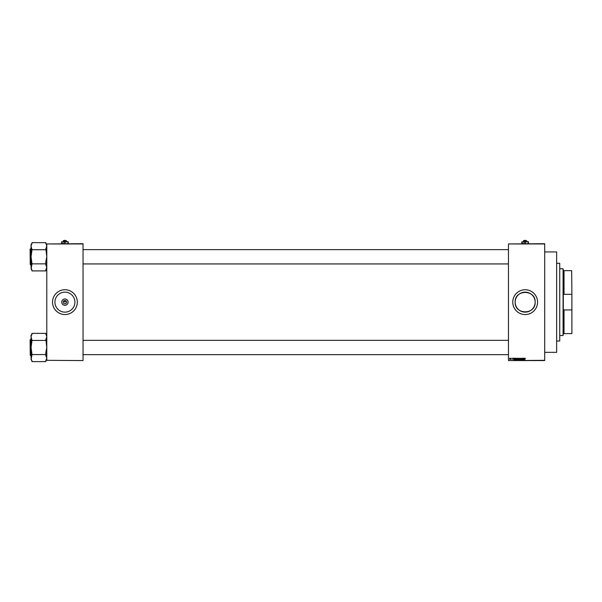 <?xml version="1.0" encoding="UTF-8"?>
<svg xmlns="http://www.w3.org/2000/svg" width="602" height="602" viewBox="0 0 602 602"><rect width="100%" height="100%" fill="white"/><g stroke="black" fill="none" stroke-linecap="round" stroke-linejoin="round"><path stroke-width="0.9" d="M68.086 302.136A3.168 3.168 0 0 1 64.918 305.304A3.168 3.168 0 0 1 61.75 302.136A3.168 3.168 0 0 1 64.918 298.976A3.168 3.168 0 0 1 68.086 302.136M63.248 302.136A1.671 1.671 0 0 0 64.918 303.807A1.671 1.671 0 0 0 66.589 302.136A1.671 1.671 0 0 0 64.918 300.473A1.671 1.671 0 0 0 63.248 302.136M54.917 302.136A9.993 9.993 0 0 0 64.918 312.137A9.993 9.993 0 0 0 74.911 302.136A9.993 9.993 0 0 0 64.918 292.143A9.993 9.993 0 0 0 54.917 302.136M52.517 302.136A12.401 12.401 0 0 0 64.918 314.537A12.401 12.401 0 0 0 77.319 302.136A12.401 12.401 0 0 0 64.918 289.743A12.401 12.401 0 0 0 52.517 302.136M535.155 302.136C535.78 315.042 514.544 315.034 515.161 302.136C514.537 289.246 535.772 289.238 535.155 302.136A9.993 9.993 0 0 1 525.162 312.137A9.993 9.993 0 0 1 515.161 302.136A9.993 9.993 0 0 1 525.162 292.143A9.993 9.993 0 0 1 535.155 302.136M512.761 302.136A12.401 12.401 0 0 0 525.162 314.537A12.401 12.401 0 0 0 537.563 302.136A12.401 12.401 0 0 0 525.162 289.743A12.401 12.401 0 0 0 512.761 302.136M63.737 300.962L64.918 302.136L66.1 300.962M544.712 243.953L508.464 243.953L544.712 243.712L544.712 360.568L508.464 360.568L544.712 360.327M514.228 358.182L513.762 359.845L513.28 358.182L513.574 358.679L514.228 358.182M516.727 358.423L516.29 359.868L515.861 358.416L516.727 358.423M519.225 358.423L518.789 359.868L518.352 358.416L519.225 358.423M521.166 358.16L521.671 358.724L520.843 358.642L521.625 359.417L521.197 359.868L520.738 359.371L521.189 359.672L521.43 359.236L520.692 358.642L521.166 358.16M524.462 358.182L523.996 359.845L523.514 358.182L523.8 358.679L524.462 358.182M508.464 243.953L508.464 360.327M525.35 358.273L524.771 359.845L524.771 358.717L525.35 358.273M523.191 358.182L523.341 359.845L522.536 358.514L522.385 359.845L522.385 358.182L523.191 359.514L523.191 358.182M519.947 358.182L520.549 359.845L520.03 358.378L519.473 359.845L519.947 358.182M517.517 358.182L517.983 358.182L517.983 359.845L517.095 359.432L517.517 358.182M515.049 358.182L515.493 358.182L515.493 359.845L514.823 359.815L514.469 359.025L515.049 358.182M512.347 358.16L512.355 359.417L512.347 358.16M511.158 358.182L510.978 359.417L511.158 358.182M509.909 358.16L510.33 358.784L509.909 359.417L509.488 358.8L509.909 358.16M83.038 360.568L46.79 360.327L83.038 360.568M83.038 243.953L46.79 243.953L83.038 243.712L83.038 360.327M46.79 243.953L46.79 360.327M524.139 359.356L523.853 358.875L524.139 359.356M518.781 359.672L519.217 358.988L518.789 358.356L518.352 359.018L518.781 359.672M517.833 359.657L517.389 359.168L517.833 359.657M517.833 358.958L517.351 358.393L517.833 358.958M516.29 359.672L516.727 358.988L516.298 358.356L515.861 359.018L516.29 359.672M515.342 359.657L515.064 358.378L514.627 359.025L515.342 359.657M513.905 359.356L513.619 358.875L513.905 359.356M509.917 359.243L509.902 358.333L509.917 359.243M559.74 263.27L559.74 341.01L559.74 263.27L556.639 263.27M544.712 251.945L556.639 251.945L556.639 352.336L544.712 352.336M46.79 269.019L45.842 269.974M45.842 249.717L32.011 249.717L31.056 246.188L32.011 242.659L45.842 242.659L46.79 246.188L45.842 248.649L46.79 256.783L45.842 261.704L45.842 264.918L46.79 267.378L45.85 269.824M45.842 263.849L32.011 263.849L31.056 256.783L31.056 244.547L32.011 243.592M30.243 248.912L30.243 264.654L30.1 249.055L31.056 248.912M30.243 264.654L31.056 264.654M45.842 269.839L45.842 270.908L32.011 270.908L31.056 267.378L31.056 256.783L32.011 249.717M32.011 269.974L31.056 269.019L32.011 263.849M571.659 270.659L571.9 295.394L571.659 270.659L563.314 270.659L564.029 270.659L564.029 294.333L563.314 291.752L563.314 312.528L564.029 309.947L564.029 333.621L563.314 333.621L563.073 335.525L559.973 335.525M563.314 270.659L563.073 268.755L559.973 268.755M563.073 335.525L563.073 268.755M571.9 333.621L571.9 308.886L571.9 333.621M564.029 333.621L571.659 333.621M564.029 309.947L571.659 309.947M571.9 295.394L571.9 308.886M564.029 294.333L571.659 294.333M46.79 359.733L45.842 360.688M45.842 340.431L32.011 340.431L31.056 336.902L32.011 333.373L45.842 333.373L46.79 336.902L45.842 339.362L46.79 347.497L45.842 352.418L45.842 355.632L46.79 358.092L45.85 360.538M45.842 354.563L32.011 354.563L31.056 347.497L31.056 335.261L32.011 334.306M30.243 339.626L30.243 355.368L30.1 339.769L31.056 339.626M30.243 355.368L31.056 355.368M45.842 360.553L45.842 361.621L32.011 361.621L31.056 358.092L31.056 347.497L32.011 340.431M32.011 360.688L31.056 359.733L32.011 354.563M524.485 240.379L525.832 240.379M525.162 240.875L525.997 240.612L523.492 240.612L525.162 240.875L525.162 241.763M523.492 240.875L523.492 241.763L528.496 241.763L528.496 243.291L526.833 243.81L521.821 243.291L521.821 243.81M526.833 240.875L525.997 240.612L526.833 240.875L526.833 241.763L528.496 242.275M521.821 243.291L521.821 241.763L525.162 242.275L525.162 243.291M521.821 242.275L523.492 241.763M525.162 242.275L526.833 241.763M528.496 243.81L528.496 243.291M64.241 240.379L65.588 240.379M64.918 240.875L65.753 240.612L63.248 240.612L64.918 240.875L64.918 241.763M63.248 240.875L63.248 241.763L68.252 241.763L68.252 243.291L66.589 243.81L61.577 243.291L61.577 243.81M66.589 240.875L65.753 240.612L66.589 240.875L66.589 241.763L68.252 242.275M61.577 243.291L61.577 241.763L64.918 242.275L64.918 243.291M61.577 242.275L63.248 241.763M64.918 242.275L66.589 241.763M68.252 243.81L68.252 243.291M559.74 341.01L556.639 341.01M46.79 244.547L45.842 243.592M508.464 249.627L83.038 249.627M508.464 263.939L83.038 263.939M83.038 354.653L508.464 354.653M83.038 340.341L508.464 340.341M46.79 335.261L45.842 334.306"/></g></svg>
